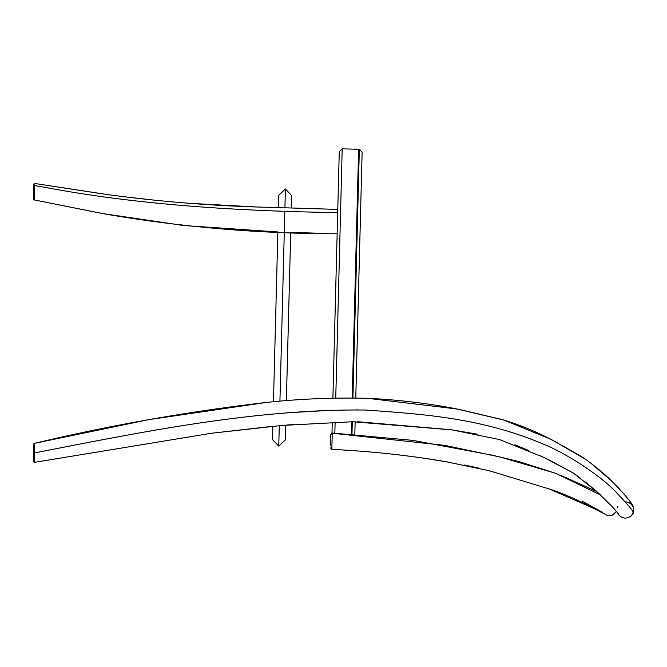 <?xml version="1.0" encoding="UTF-8"?>
<svg xmlns="http://www.w3.org/2000/svg" width="667" height="667" viewBox="0 0 667 667"><rect width="100%" height="100%" fill="white"/><g stroke="black" fill="none" stroke-linecap="round" stroke-linejoin="round"><path stroke-width="1" d="M362.123 152.209L355.769 397.999L362.123 152.209L359.346 149.275L358.629 149.258L352.193 397.957L358.629 149.258L359.346 149.275L352.91 397.966L359.346 149.275L362.123 152.209L361.973 158.279M355.152 421.727L354.819 434.542L355.152 421.727M351.968 434.35L352.293 421.736L351.968 434.35M351.576 421.744L351.251 434.3L351.576 421.744M331.983 433.292L332.266 422.169M332.891 398.124L339.27 151.617L332.891 398.124M358.629 149.258L342.196 148.833L335.751 398.057L342.196 148.833L358.629 149.258M335.134 422.069L334.842 433.35L335.134 422.069M354.944 429.706L354.819 434.542M342.196 148.833L339.27 151.617L342.196 148.833M285.409 189.003L291.671 195.598L285.409 189.003L278.814 195.264L285.409 189.003L284.926 207.77L285.409 189.003M210.63 433.35L272.836 426.28L272.495 439.545L278.756 446.14L285.351 439.878L285.734 425.129L293.655 424.487M272.495 439.545L278.756 446.14L279.29 425.696L278.756 446.14L285.351 439.878M279.923 401.226L284.842 210.989L279.923 401.226M337.143 233.767C259.13 233.742 181.958 227.197 105.644 214.132L34.359 199.95L34.751 185.601L33.35 186.243L33.35 197.149L34.317 197.816L34.751 185.618L33.35 186.276L33.35 184.384L34.701 183.467L34.751 185.601L34.701 183.467L102.009 193.797M33.35 188.611L33.35 196.623L33.35 188.611M33.35 198.316L33.35 196.632M337.235 230.248L337.177 232.508M34.751 185.601L45.456 187.419C139.003 205.219 241.312 211.131 337.694 212.631C241.312 211.131 139.003 205.219 45.456 187.419L34.751 185.601M273.47 401.801L277.864 231.958L183.592 225.513L102.084 213.473L34.367 199.95L34.334 199.483M330.74 437.16L330.774 435.693M332.074 437.127L332.258 433.216L444.989 445.406L500.583 457.128L555.636 473.287L600.767 495.064L555.628 473.278L519.601 461.772L492.713 455.269L413.056 440.395L332.283 433.016L330.807 434.384L332.258 433.242L331.816 449.174M330.749 436.91L330.532 445.156M613.74 514.44L609.98 515.774L613.74 514.44L616.45 511.456L612.298 515.199L613.715 514.449M611.356 515.516L607.545 515.641L603.135 513.148L607.545 515.641L612.298 515.199M602.201 512.089L549.408 489.011C559.796 492.313 573.728 497.991 585.926 504.41L603.527 513.432M330.457 447.932L331.782 449.375C370.41 451.217 408.321 455.294 445.514 461.606L489.62 470.819M581.899 501.075L602.393 512.198M489.244 470.727L549.408 489.011M332.283 433.016L330.807 434.584M33.35 460.463L33.35 452.585L33.35 453.185L34.442 453.185L34.542 461.747M34.117 452.585C34.501 464.974 34.609 465.174 34.442 453.185C34.067 440.812 33.959 440.612 34.117 452.585M625.804 501.784L628.914 502.568L631.499 504.477L633.158 507.228M633.567 508.537L632.833 513.515L630.899 516.083L628.139 517.709L624.962 518.167L621.852 517.384L619.276 515.474L617.625 512.723L619.276 515.474L621.852 517.384L624.962 518.167L628.139 517.709L630.899 516.083L632.833 513.515L633.625 510.397M34.025 444.022L34.442 453.185L33.35 453.185L33.35 444.414L34 443.447L148.574 419.676L265.024 402.618M617.417 507.845L617.942 506.436M358.746 409.938L355.461 409.913M332.583 410.205L286.051 412.881M34.442 452.943C144.756 431.391 254.811 408.963 365.049 410.013C428.681 414.365 487.46 418.918 550.433 447.173C578.814 460.505 607.545 482.116 617.392 493.613C630.49 507.32 635.634 513.957 632.833 513.515C635.634 513.957 630.49 507.32 617.392 493.605C607.545 482.116 578.814 460.505 550.433 447.173C487.46 418.918 428.681 414.365 365.049 410.013C254.811 408.954 144.756 431.391 34.442 452.943M633.45 511.706C632.124 507.103 640.045 510.28 612.614 481.949C605.911 475.162 596.832 467.55 585.393 459.129L552.243 440.012C536.66 431.891 520.777 425.296 504.577 420.227L455.803 408.729C427.205 403.252 398.107 399.791 368.517 398.357C333.358 397.399 298.241 398.883 263.165 402.81C185.593 411.981 109.23 425.521 34.067 443.43L33.35 444.989M33.35 455.444L33.35 453.944M33.35 461.397L34.367 462.231M33.35 455.861L33.35 449.383M33.35 446.657L33.35 444.914M33.35 451.109L33.35 444.414M285.476 435.159L285.626 429.273M278.814 195.264L278.498 207.579M286.368 400.684L290.72 232.391L326.763 233.483M296.098 208.104L291.354 207.962L291.671 195.598M121.236 196.398L157.504 200.509M189.995 203.352L255.253 206.903M266.458 207.245L273.995 207.454M307.07 208.446L316.283 208.738M320.569 208.879L330.582 209.196M34.359 199.95L33.35 199.049M337.777 209.421L273.02 207.429C217.217 206.253 162.089 201.976 107.637 194.589L34.701 183.467M428.022 458.863L450.008 462.364M464.257 464.974L478.481 468.051M596.015 491.195L590.112 488.502M584.075 485.784L578.748 483.367M571.269 479.965L565.991 477.605M560.247 475.146L596.848 491.579L585.309 481.999M33.35 461.281L34.501 462.356L211.622 433.225L281.949 425.454L352.668 421.736L452.276 429.915L499.491 439.561L543.697 457.362L573.17 472.953L597.624 492.271L612.931 507.437L617.967 513.357M367.7 398.324L457.837 409.104L503.126 419.776L550.867 439.295L558.112 443.196M562.323 445.531L583.266 457.637M585.293 459.063L586.318 459.796M591.162 463.465L611.356 480.732M613.073 482.391L614.749 484.025M617.242 486.543L619.951 489.461M622.394 492.221L624.395 494.564M625.879 496.323L626.905 497.557M627.764 498.608L629.323 500.575M630.79 502.543L631.891 504.185M632.858 506.045L633.266 507.145M357.72 421.736L450.842 429.698L477.322 434.184M498.274 439.211L502.61 440.52M514.841 444.772L528.698 450.467M540.503 455.861L544.647 457.82M548.991 459.888L573.662 473.287M576.722 475.446L580.582 478.331M616.842 511.923L617.75 513.056"/></g></svg>
